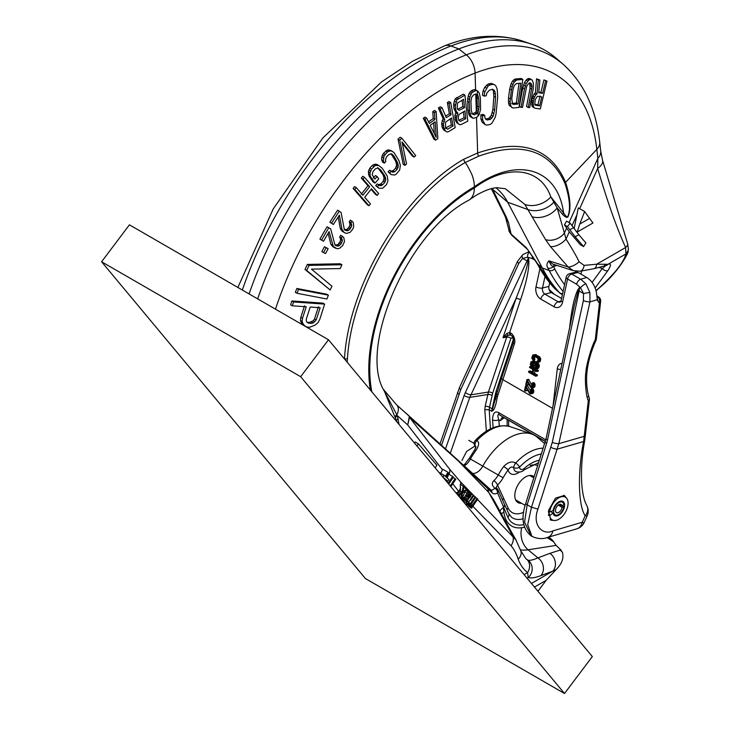 <?xml version="1.0" encoding="UTF-8"?>
<svg xmlns="http://www.w3.org/2000/svg" width="730" height="730" viewBox="0 0 730 730"><rect width="100%" height="100%" fill="white"/><g stroke="black" fill="none" stroke-linecap="round" stroke-linejoin="round"><path stroke-width="1.09" d="M562.611 214.419A8.541 7.692 149.7 0 1 563.596 212.932C566.352 217.193 567.904 217.951 568.25 215.213C568.487 214.538 572.366 205.814 565.02 183.641C550.256 150.134 521.457 140.981 478.643 156.183L465.028 162.617C465.868 162.863 468.131 166.805 471.836 174.424A26.745 15.44 60 0 1 471.899 174.598A26.745 15.44 60 0 1 474.363 186.807L474.363 187.957C506.958 163.584 540.3 167.234 550.858 196.927L557.173 207.895L562.611 214.419C566.088 217.932 568.022 218.252 568.424 215.377C568.852 214.428 572.95 205.221 565.586 182.327C550.794 148.09 521.485 138.308 477.657 152.971L463.587 159.322L465.028 162.617C405.597 196.589 351.595 286.552 347.416 358.923L347.197 362.217M463.587 159.322C403.17 193.988 348.52 285.649 344.451 359.133M583.589 246.594L580.341 244.714L569.29 231.857L564.427 224.867L567.438 226.61L575.194 236.821L578.835 234.713L585.916 242.962L583.589 246.594L575.194 236.821M596.008 290.622L600.051 287.072C615.135 273.166 623.758 262.125 625.92 253.949L625.619 247.506C616.695 227.924 607.378 201.589 597.669 168.484L597.843 158.374L596.839 149.376L565.586 182.327A4.462 3.477 -21.3 0 0 565.02 183.641M567.438 226.61L570.167 223.216L566.562 221.126L564.427 224.867M570.167 223.216L578.835 234.713M574.09 228.773L578.306 207.886L584.62 211.536L592.942 222.997L577.184 232.094L579.757 224.073L589.493 218.452M584.62 211.536L579.757 224.073M566.553 228.244L564.39 233.053L566.042 239.093A12.884 6.716 145.7 0 1 550.411 246.548L568.132 266.979L573.278 270.638L580.213 271.213L593.809 268.731L606.511 265.373A4.654 3.732 74 0 1 606.466 265.391M576.189 231.519L577.184 232.094M569.29 231.857L566.042 239.093C572.211 248.802 576.554 256.358 579.082 261.76L584.128 265.401L596.675 264.214L625.619 247.506A7.419 2.938 -30.6 0 0 627.608 243.656L602.578 160.363L600.699 151.064A17.83 11.452 -6.4 0 0 600.699 151.055L599.695 142.067C596.109 109.089 583.982 83.22 563.323 64.459A221.172 127.695 120 0 0 466.297 54.85A279.115 161.147 120 0 0 257.663 298.871M579.675 208.671L597.669 168.484A17.611 7.966 -17.5 0 0 602.578 160.363M569.081 222.586L597.843 158.374A17.83 11.452 -6.4 0 0 600.699 151.064M534.743 104.372L537.946 104.837L539.643 105.813L541.779 96.917L537.435 96.278L535.199 99.636L534.761 104.49L535.309 105.184L539.643 105.813M540.081 95.931L537.946 104.837M518.993 83.339L516.338 103.03L518.026 104.007L520.846 83.156L516.292 83.594L514.276 85.547L512.944 89.781L511.748 98.723L512.551 103.952L513.491 104.454L518.026 104.007M511.794 103.468L516.338 103.03M543.923 79.917L546.98 81.085L543.923 79.917L540.93 92.372L542.627 93.349L538.74 92.783L539.871 80.044L536.559 78.813L535.382 92.792L537.079 93.769L535.875 94.818L534.178 93.832L535.382 92.792M534.178 93.832L531.695 100.229L532.124 106.443L534.825 108.186L540.291 108.971L546.98 81.085M538.804 92.062L540.93 92.372M521.028 107.383L519.331 106.407L522.799 87.91L524.532 82.563L525.956 80.2L528.483 78.457L532.243 80.081L533.493 83.704L533.201 89.078L529.715 107.566L528.283 107.538L531.969 86.66L531.823 84.862L530.473 83.037L528.42 83.594L526.64 86.541L522.488 107.419L521.028 107.383L524.496 88.887L526.23 83.539L528.848 80.008L531.139 79.46L532.243 80.081M529.633 82.682L530.071 88.075L526.586 106.562L528.283 107.538M522.835 79.433L521.147 78.457L515.079 79.041L512.551 81.039L511.21 83.512L509.723 88.941L508.518 97.884L508.564 103.176L509.266 105.467L513.008 108.022L519.048 107.429L522.835 79.433L516.776 80.017L514.239 82.015L512.898 84.488L511.411 89.918L510.069 101.817L510.964 106.452L511.821 107.547M484.109 96.132L482.42 95.156L483.105 90.812L484.802 87.135L488.206 83.977L491.399 83.366L494.794 84.853L496.071 86.286L497.221 89.425L497.687 96.907L496.026 114.072L495.068 117.621L491.856 123.306L490.022 124.501L486.819 125.104L485.094 124.584L482.621 119.975L482.594 115.769L484.747 115.376L484.912 117.877L485.852 119.391L487.211 119.975L490.414 119.373L493.088 116.335L494.602 110.139L495.579 97.327L494.977 91.551L494.055 90.055L492.704 89.471L489.511 90.082L486.819 93.102L486.262 95.739L484.109 96.132L484.802 91.797L488.06 86.14L489.903 84.954L493.097 84.342L494.794 84.853M484.747 115.376L483.05 114.4L480.897 114.792L480.924 118.999L482.101 122.156L485.094 124.584M485.523 118.999L488.717 118.397L491.39 115.358L492.905 109.162L493.882 96.351L495.579 97.327M492.358 89.069L493.288 90.575L493.882 96.351M471.507 113.798L472.648 113.916L475.951 111.991L477.374 106.178L479.072 107.155L478.688 98.614L477.685 94.964L475.668 94.051L473.451 94.964L471.58 97.455L470.923 101.78L471.297 110.33L472.319 113.971L474.336 114.893L477.639 112.968L479.072 107.155M475.987 93.987L476.991 97.638L477.374 106.178M545.611 80.893L542.627 93.349M532.124 106.443L534.825 108.186M531.632 104.527L533.329 105.503L533.822 107.419M531.504 102.045L533.201 103.021L533.329 105.503M531.695 100.229L533.393 101.205L533.201 103.021M532.261 97.856L533.958 98.833L533.393 101.205M532.918 96.104L534.615 97.081L535.875 94.818M533.958 98.833L534.615 97.081M536.559 78.813L538.256 79.798L537.079 93.769M538.256 79.798L539.871 80.044M473.077 118.306L470.22 116.636L468.998 114.811L467.93 110.02L469.627 110.996L470.695 115.787L473.077 118.306L476.708 117.402L479.126 114.674L480.577 109.436L480.34 97.929L479.291 93.148L478.077 91.323L477.32 90.867L477.438 94.754M522.799 87.91L524.496 88.887M523.602 84.935L525.29 85.912M524.532 82.563L526.23 83.539M525.956 80.2L527.653 81.176M527.151 79.032L528.848 80.008M528.483 78.457L530.172 79.442M529.451 78.484L531.139 79.46M530.071 88.075L531.759 89.051M530.272 85.684L531.969 86.66M530.135 83.886L531.823 84.862M530.245 83.037L531.321 83.658M509.266 105.467L510.964 106.452M508.564 103.176L510.261 104.153M508.381 100.84L510.069 101.817M508.518 97.884L510.215 98.86M509.723 88.941L511.411 89.918M510.38 85.939L512.068 86.916M511.21 83.512L512.898 84.488M512.551 81.039L514.239 82.015M513.728 79.752L515.426 80.729M515.079 79.041L516.776 80.017M512.524 103.888L513.491 104.454M463.413 111.708L464.07 117.712L465.767 118.689L464.91 110.942L458.823 114.61L458.285 117.804L458.869 120.432L460.447 121.381L465.767 118.689M458.759 120.404L464.07 117.712M457.546 109.336L462.856 106.644L464.554 107.62L463.641 99.326L457.546 102.994L457.19 107.839L457.655 109.363L459.234 110.312L464.554 107.62M462.136 100.083L462.856 106.644M445.09 128.17L451.35 124.994L453.047 125.98L451.615 117.959L445.546 122.202L445.464 126.983L446.03 128.416L447.727 129.183L453.047 125.98M450.246 118.789L451.35 124.994M434.332 133.599L433.62 122.877M318.444 306.755L314.521 318.919L313.225 320.789L309.283 322.477L306.992 322.204M467.93 110.02L467.702 98.523L469.171 93.285L471.598 90.566L473.825 89.662L475.23 89.662L477.32 90.867M464.946 95.146L463.249 94.17L455.21 98.833L453.668 103.697L453.868 108.259L455.42 111.571L457.737 112.822L456.533 118.096L457.236 121.828L458.321 123.616L459.635 124.721L461.095 124.565L467.793 121.162L464.946 95.146L456.898 99.809L455.255 106.471L456.022 110.759L457.108 112.548M456.04 111.845L454.936 115.313L455.082 119.328L456.633 122.64L459.635 124.721M450.711 102.519L449.023 101.543L447.344 102.556L449.351 113.78L451.04 114.756L449.041 103.541L450.711 102.519L455.191 127.631L448.485 131.683L446.979 131.984L445.565 131.053L443.776 127.987L443.393 124.082L444.789 119.702L440.062 108.916L442.033 107.748L446.285 117.621L451.04 114.756M442.033 107.748L440.336 106.772L438.365 107.94L443.092 118.725L441.696 123.096L442.079 127.011L443.876 130.077L446.979 131.984M445.601 116.043L449.351 113.78M426.658 118.087L424.97 117.11L423.281 118.269L433.93 139.184L435.618 140.16L437.854 138.6L436.129 111.453L434.469 112.63L434.934 119.547L429.349 123.443L426.658 118.087L424.979 119.246L435.618 140.16M428.546 121.846L433.237 118.561L432.771 111.653L434.441 110.476L436.129 111.453M404.922 165.391L403.234 164.414L398.032 139.193L400.186 137.24L401.883 138.216L415.717 155.618L414.102 157.087L402.02 141.921L406.555 163.931L404.922 165.391L399.721 140.169L401.883 138.216M402.339 143.463L412.413 156.111L414.102 157.087M381.653 159.77L383.341 160.746L384.272 163.109L382.575 162.133L381.653 159.77L381.754 157.023L383.414 153.373L387.32 150.061L390.833 150.444L393.99 152.57L399 160.719L400.35 165.308L399.693 169.962L396.262 174.114L394.702 175.027L391.171 174.625L389.72 172.782L391.307 171.194L392.284 172.189L394.839 171.587L397.193 169.196L398.315 166.066L397.439 162.325L393.881 156.01L391.435 153.866L392.667 154.596M391.307 171.194L389.61 170.218L388.031 171.805L391.171 174.625M390.587 171.212L393.141 170.61L395.505 168.219L396.618 165.089L395.742 161.339L397.439 162.325M390.97 153.619L395.742 161.339M374.974 183.111L373.276 182.135L369.225 176.359L368.34 171.851L369.809 168.128L372.09 165.555L375.165 164.131L377.255 164.524L382.128 168.11L387.283 176.094L387.931 180.903L386.48 184.635L382.666 188.258L379.007 188.221L377.401 186.579L378.934 184.873L379.992 185.739L382.584 184.9L384.856 182.327L385.814 179.16L384.673 175.611L380.622 169.825L377.976 167.991L375.402 168.84L373.121 171.413L372.163 174.57L374.873 179.096L377.164 176.523L378.779 178.832L374.974 183.111L370.922 177.335L370.092 175.51L370.028 172.828L371.506 169.105L375.311 165.482L378.943 165.5M378.934 184.873L377.237 183.896L375.713 185.602L379.007 188.221M378.304 184.763L380.887 183.923L383.159 181.35L384.117 178.184L382.985 174.625L384.673 175.611M377.593 167.599L382.985 174.625M373.185 178.111L375.466 175.547L377.164 176.523M361.213 194.253L367.975 185.739L361.323 178.102L362.764 176.277L364.462 177.253L378.66 193.569L377.218 195.403L371.479 188.805L364.717 197.31L370.457 203.907L368.997 205.723L354.798 189.417L356.258 187.592L362.901 195.229L369.663 186.725L363.02 179.087L364.462 177.253M371.077 189.307L375.521 194.417L377.218 195.403M368.997 205.723L367.299 204.747L353.101 188.431L354.561 186.615L356.258 187.592M344.149 229.749L347.024 229.412L349.314 226.683L350.026 224.758L349.287 221.756L350.354 220.095L353.274 222.468L353.731 226.729L352.599 229.32L350.09 232.386L346.212 233.445L343.83 232.186L341.95 229.329L339.377 215.168L333.373 224.484L331.575 223.152L339.277 211.18L341.083 212.503L344.113 228.463L345.126 230.196L347.352 230.853L350.154 228.992L351.714 225.734L350.984 222.741L352.043 221.071M344.551 232.715L342.133 231.209L340.262 228.353L338.2 217.011M333.373 224.484L329.878 222.175L337.588 210.194L339.277 211.18M334.96 245.189L337.89 244.596L340.07 241.74L340.682 239.796L339.742 236.958L340.727 235.233L343.766 237.46L344.496 241.557L342.689 245.554L339.541 248.309L337.196 248.775L333.345 246.521L329.102 231.638L323.518 241.238L321.592 240.115L328.755 227.769L330.681 228.892L334.751 244.13L335.891 245.718L338.218 246.156L340.965 244.085L342.37 240.772L341.439 237.934L342.425 236.21M335.453 248.218L332.99 246.786L330.9 244.185L328.108 233.363M323.518 241.238L319.895 239.139L327.058 226.784L328.755 227.769M330.161 289.974L304.994 269.47L307.348 264.424L340.235 263.767L341.923 264.744L340.198 268.549L311.473 269.133L331.958 286.215L330.161 289.974L306.682 270.447L309.036 265.401L341.923 264.744M297.046 293.277L295.349 292.301L296.854 288.469L326.712 294.199L328.4 295.185L326.894 299.017L297.046 293.277L298.552 289.445L328.4 295.185M324.658 304.1L322.97 303.123L291.836 300.97L290.622 304.83L292.319 305.806L293.533 301.955L324.658 304.1L319.74 319.484L318.024 322.633L315.187 325.042L309.702 327.268L307.056 327.086L303.589 325.334L301.572 323.244L300.432 320.552L300.815 317.322L304.529 305.788M323.527 252.589L321.839 251.613L324.448 246.722L328.153 248.665L325.543 253.556L323.527 252.589L326.146 247.698L328.153 248.665M474.865 113.013L476.562 113.989M472.648 113.916L474.336 114.893M475.951 111.991L477.639 112.968M476.727 110.504L478.415 111.489M477.201 108.569L478.898 109.546M476.991 97.638L478.688 98.614M476.617 95.475L478.314 96.451M476.188 94.106L477.685 94.964M469.627 110.996L469.244 102.456L469.855 96.999L471.927 92.674L475.513 90.639L476.927 90.639M430.162 125.286L435.18 121.782L436.212 137.34L430.162 125.286M384.272 163.109L385.851 161.522L385.404 159.989L386.535 156.868L388.889 154.477L391.435 153.866M383.341 160.746L384.026 156.101L387.466 151.95L390.532 150.809L392.521 151.429M292.319 305.806L306.226 306.764L302.512 318.298L302.129 321.538L303.269 324.22L305.277 326.319M310.204 307.038L320.132 307.731L316.218 319.895L313.179 322.952L310.98 323.454L307.211 322.541L306.308 321.173L306.281 319.211L310.204 307.038M470.22 116.636L471.908 117.621M468.998 114.811L470.695 115.787M468.341 112.758L470.029 113.734M467.556 101.479L469.244 102.456M467.702 98.523L469.399 99.499M468.158 96.013L469.855 96.999M469.171 93.285L470.868 94.27M470.239 91.697L471.927 92.674M471.598 90.566L473.295 91.542M473.825 89.662L475.513 90.639M455.538 112.675L457.236 113.661M454.334 109.783L456.022 110.759M453.868 108.259L455.566 109.235M453.567 105.494L455.255 106.471M453.668 103.697L455.356 104.673M454.27 101.059L455.958 102.036M455.21 98.833L456.898 99.809M456.551 97.574L458.239 98.55M456.633 122.64L458.321 123.616M455.547 120.852L457.236 121.828M455.082 119.328L456.779 120.304M454.836 117.119L456.533 118.096M454.936 115.313L456.633 116.289M458.933 120.505L460.447 121.381M457.719 109.436L459.234 110.312M447.344 102.556L449.041 103.541M443.876 130.077L445.565 131.053M442.645 128.444L444.342 129.42M442.079 127.011L443.776 127.987M441.696 124.867L443.393 125.852M441.696 123.096L443.393 124.082M442.161 120.459L443.849 121.436M443.092 118.725L444.789 119.702M438.365 107.94L440.062 108.916M446.03 128.197L447.727 129.183M423.281 118.269L424.979 119.246M433.237 118.561L434.934 119.547M432.771 111.653L434.469 112.63M398.032 139.193L399.721 140.169M381.754 157.023L383.451 157.999M382.337 155.116L384.026 156.101M383.414 153.373L385.112 154.349M385.778 150.973L387.466 151.95M387.32 150.061L389.008 151.037M388.834 149.832L390.532 150.809M388.031 171.805L389.72 172.782M391.855 171.258L393.543 172.234M393.141 170.61L394.839 171.587M395.505 168.219L397.193 169.196M396.308 166.732L398.005 167.708M396.618 165.089L398.315 166.066M396.426 163.292L398.124 164.268M392.183 155.034L393.881 156.01M369.225 176.359L370.922 177.335M368.404 174.534L370.092 175.51M368.34 171.851L370.028 172.828M368.814 169.935L370.502 170.92M369.809 168.128L371.506 169.105M372.09 165.555L373.778 166.531M373.614 164.505L375.311 165.482M375.165 164.131L376.863 165.108M375.713 185.602L377.401 186.579M379.6 184.681L381.297 185.657M380.887 183.923L382.584 184.9M383.159 181.35L384.856 182.327M383.898 179.817L385.595 180.794M384.117 178.184L385.814 179.16M383.807 176.459L385.504 177.436M378.925 168.849L380.622 169.825M361.323 178.102L363.02 179.087M367.975 185.739L369.663 186.725M353.101 188.431L354.798 189.417M345.664 229.877L347.352 230.853M347.024 229.412L348.721 230.388M348.456 228.016L350.154 228.992M349.314 226.683L351.011 227.66M350.026 224.758L351.714 225.734M349.944 223.225L351.641 224.201M349.287 221.756L350.984 222.741M342.133 231.209L343.83 232.186M340.91 229.813L342.607 230.789M340.262 228.353L341.95 229.329M329.878 222.175L331.575 223.152M336.521 245.18L338.218 246.156M337.89 244.596L339.587 245.581M339.277 243.108L340.965 244.085M340.07 241.74L341.768 242.716M340.682 239.796L342.37 240.772M340.499 238.318L342.197 239.294M339.742 236.958L341.439 237.934M332.99 246.786L334.687 247.762M331.648 245.545L333.345 246.521M330.9 244.185L332.588 245.161M319.895 239.139L321.592 240.115M304.994 269.47L306.682 270.447M307.348 264.424L309.036 265.401M296.854 288.469L298.552 289.445M301.572 323.244L303.269 324.22M300.432 320.552L302.129 321.538M300.815 317.322L302.512 318.298M291.836 300.97L293.533 301.955M307.293 322.332L308.991 323.317M309.283 322.477L310.98 323.454M311.482 321.976L313.179 322.952M313.225 320.789L314.922 321.766M314.521 318.919L316.218 319.895M324.448 246.722L326.146 247.698M249.094 293.925A280.831 162.142 -60 0 1 458.832 48.928A222.887 128.681 -60 0 1 531.65 44.201A222.887 128.681 -60 0 1 556.607 58.619L563.323 64.459M472.858 506.246L511.009 545.739C513.92 549.033 516.32 553.513 518.19 559.18A11.142 8.194 159.9 0 0 520.782 550.803L525.819 558.623A60.252 34.784 120 0 0 526.841 559.463L528.164 560.257C530.19 560.622 533.438 559.828 537.91 557.884L549.9 553.358A11.142 9.152 69.3 0 1 552.838 571.115L556.059 569.655L546.213 580.268L537.937 591.254M556.059 569.655C561.845 563.907 563.971 558.176 562.438 552.464L560.804 549.909L556.087 545.392L552.656 540.383L548.431 537.17M548.887 537.043L552.656 540.383M518.19 559.18A71.257 41.145 120 0 0 527.589 572.566L528.21 577.539C531.084 578.397 535.291 577.758 540.839 575.642L552.838 571.115L531.449 583.462M472.429 502.267L470.841 504.977M470.595 500.378L473.861 495.542L473.25 494.995L467.848 503.572L468.35 505.416L469.855 504.914L469.81 506.72L471.48 506.839L470.896 507.706L471.498 508.253L477.73 499.028L477.128 498.49L471.626 506.045L470.832 505.79L471.124 504.202L475.796 497.285L475.193 496.738L470.011 504.12L469.253 504.375L468.916 503.143M460.74 498.553L461.214 498.982L462.628 492.841L467.437 489.766L466.716 489.109L462.847 491.655L464.052 486.709L460.283 484.3L460.502 491.381L456.807 493.836M459.882 494.566L459.325 496.856M465.138 491.235L462.044 498.773L462.546 500.616L464.599 502.03L466.078 502.441L467.611 501.036L464.654 500.223L464.316 499.001L465.165 497.449L466.497 498.645L468.295 498.873L470.531 496.719L471.407 494.265L470.348 492.376L468.286 492.841L469.016 491.18L468.414 490.633L463.513 498.736L463.34 500.433L464.599 502.03M467.008 500.497L465.676 499.731L464.681 500.251M468.678 498.654L467.437 500.88M466.926 501.884L466.543 504.211L468.35 505.416M468.322 505.397L470.293 507.158M469.664 506.793L471.498 508.253M470.804 505.571L471.626 506.045M470.932 504.923L472.255 505.689M475.586 497.595L477.128 498.49M466.497 498.645L464.992 497.714M467.985 493.808L467.373 496.263L466.488 496.792M465.95 496.3L468.569 493.562L470.293 494.183L470.12 495.88L468.395 497.577L465.95 496.3M458.294 495.615L461.679 493.38L460.502 498.271M463.322 486.052L461.907 492.193L457.692 494.894M450.839 486.664L455.821 479.3L455.091 478.643L450.191 485.888M448.685 484.081L453.394 477.119L452.673 476.462L448.037 483.306M446.888 481.928L448.977 479.619L446.066 477L448.795 472.967L448.074 472.319L445.346 476.352L444.132 475.257L442.964 476.991L443.959 478.405M444.597 479.181L444.899 478.734L446.961 480.586L446.185 481.079M469.572 506.939L470.896 507.706M468.477 505.954L469.81 506.72M468.45 505.425L469.636 506.109M466.543 504.211L467.866 504.977M466.37 503.6L467.702 504.366M466.525 502.806L467.848 503.572M467.455 501.264L468.578 501.911M471.379 493.918L473.25 494.995M468.87 503.828L469.691 504.302M468.861 503.463L470.011 504.12M469.189 502.888L470.512 503.654M473.651 495.852L475.193 496.738M467.182 489.93L468.414 490.633M466.169 490.578L467.948 491.609M468.815 491.701L469.545 492.12M468.879 491.527L470.348 492.376M464.727 500.26L466.059 501.026M465.165 500.196L466.497 500.962M462.546 500.616L463.878 501.382M462.017 499.667L463.34 500.433M462.044 498.773L463.368 499.53M462.19 497.97L463.513 498.736M462.656 497.002L463.979 497.769M465.046 491.974L467.09 493.161M466.525 496.82L467.957 497.641M466.871 496.692L468.395 497.577M467.373 496.263L469.025 497.212M467.811 495.351L469.728 496.464M467.976 494.648L470.12 495.88M468.058 493.854L470.394 495.195M469.18 493.544L470.293 494.183M460.502 491.381L461.907 492.193M452.782 483.789L459.316 492.239M452.673 476.462L448.676 474.153L448.019 476.06A11.142 6.944 142.3 0 1 447.682 476.553L447.107 477.931M448.019 476.06L447.745 476.654M453.129 477.511L455.091 478.643M523.802 524.624A35.66 20.586 -60 0 1 507.879 517.296L497.595 492.987C495.059 494.31 493.17 494.164 491.938 492.558L458.34 460.968L409.503 417.35L407.723 424.951L442.453 469.801L440.728 473.295M448.074 472.319L442.718 469.226L442.453 469.801M444.67 479.263L446.961 480.586M399.045 424.486L397.302 415.635L383.788 390.076M444.132 475.257L438.912 472.346M435.19 467.875L436.896 465.183L418.436 443.867L415.178 441.988L414.503 443.037M418.436 443.867L417.04 446.085M443.229 477.53L444.178 478.077M397.056 422.095L384.391 391.253M398.215 418.774A8.915 3.924 -14.4 0 0 396.49 420.243A26.745 21.672 -48 0 1 396.271 421.146M384.409 391.298C357.472 348.338 408.216 231.008 468.824 200.202A26.745 15.44 -120 0 0 469.645 199.664A26.745 15.44 -120 0 0 474.363 188.304A26.745 15.44 -120 0 0 474.363 187.957A147.925 85.401 -60 0 0 371.835 391.8M395.049 416.629A8.915 4.097 -17.7 0 1 396.837 414.804A11.142 7.419 -48.2 0 0 396.499 404.73L396.499 404.73A11.142 7.419 -48.2 0 0 396.436 404.685M495.989 187.865A115.897 66.914 -60 0 1 497.458 189.079A115.897 66.914 -60 0 1 507.66 202.201L542.308 267.992A289.746 167.289 120 0 0 559.764 292.967A13.377 7.72 120 0 0 560.138 293.332A13.377 7.72 120 0 0 561.635 294.19L562.438 294.473M469.627 199.646L475.312 195.822C484.474 190.484 491.837 187.793 497.386 187.747L505.352 188.751L524.824 204.4L545.547 239.604L550.411 246.548M492.184 188.504L506.164 216.865L508.427 222.312L511.082 234.047L511.94 235.416C509.631 232.56 508.618 230.726 508.91 229.904L508.91 229.904A8.879 7.948 16.2 0 0 511.082 234.047L526.348 247.744L537.161 263.566A288.405 166.513 120 0 0 553.942 287.766L560.138 293.332M573.287 270.648L552.583 263.977L548.996 260.829C546.688 263.247 546.323 265.656 547.892 268.056L549.179 270.501A288.405 166.513 120 0 0 563.104 291.425M553.897 202.119A19.929 14.427 158.7 0 1 527.845 209.565L507.66 202.201L492.54 189.179A19.929 14.928 -19.4 0 1 491.883 188.568M545.547 239.604A13.824 9.7 157 0 0 564.39 233.053L557.173 207.895A18.533 12.784 157.1 0 1 531.878 216.691M524.824 204.4A21.006 16.133 153.7 0 0 550.858 196.927L563.596 212.932C557.629 168.128 517.305 155.928 474.363 186.807A149.331 86.213 -60 0 0 370.393 390.076M579.082 261.76A8.879 3.54 148.2 0 1 568.132 266.979L548.996 260.829C550.201 264.278 551.661 266.149 553.377 266.441A4.462 3.422 152.2 0 1 547.892 268.056M584.128 265.401A7.227 4.179 92.7 0 1 580.213 271.213M593.809 268.731A5.712 3.577 85.3 0 0 596.675 264.214L608.017 264.287C611.311 263.247 611.256 265.373 607.844 270.675A4.462 2.573 -143.7 0 1 602.286 268.485L592.094 282.373M626.167 253.027A6.807 5.402 -12.3 0 0 628.402 249.094L627.608 243.656M508.91 229.904L505.598 217.504A12.884 11.58 -2.5 0 0 508.427 222.312M505.598 217.504L504.12 214.246A13.824 10.649 -17.7 0 0 506.164 216.865M504.12 214.246L493.188 192.364A18.533 14.354 -16.4 0 0 495.98 195.959M469.28 458.312L474.564 450.054A4.462 0.666 36.2 0 1 475.905 450.456A48.153 27.804 120 0 0 470.421 459.033L469.28 458.312L464.517 464.526A4.462 1.679 46.7 0 1 466.141 464.599L464.143 465.804M475.339 440.436C487.001 428.282 498.663 423.701 510.316 426.703A46.921 27.083 120 0 0 476.891 440.591A4.462 1.387 43.4 0 0 475.339 440.436A4.462 4.462 0 0 0 474.135 443.895A4.462 2.81 -5.1 0 0 475.066 445.428A4.462 3.175 -58.7 0 1 476.891 440.591C479.482 442.134 479.154 445.419 475.905 450.456M475.787 447.864A9.992 5.767 120 0 1 475.066 445.428L475.996 446.888L474.564 450.054M553.76 541.897L547.062 537.572M549.9 553.358L560.065 550.101A11.142 8.806 74.8 0 1 562.438 552.464M520.435 549.873A56.356 32.54 120 0 0 528.109 549.79L537.91 557.884A11.142 9.152 69.3 0 1 540.839 575.642M528.164 560.257A11.142 10.795 108.7 0 1 528.21 577.539L527.06 578.197M477.475 499.411L515.982 539.981M511.009 545.739A11.142 8.979 136 0 0 512.697 535.875L508.135 527.708A44.576 1.095 -28.8 0 1 508.92 527.507L515.845 539.744L520.782 550.803M410.789 417.934A4.462 3.842 -47.9 0 0 409.95 416.757A4.462 3.842 -47.9 0 0 409.904 416.711L409.229 417.058L407.723 424.951L397.302 415.635A8.915 4.261 -18 0 0 395.432 417.542M409.904 416.711L409.229 417.058L409.904 416.711M473.14 494.931L460.338 481.681L449.634 469.198L409.503 417.35A4.462 3.248 162.6 0 0 409.229 417.058M541.404 453.978A42.513 24.546 120 0 0 519.55 467.154A4.462 2.81 174.9 0 1 513.683 467.72C511.812 466.397 509.96 467.145 508.107 469.974A43.745 25.258 120 0 0 503.116 477.767A18.661 10.777 -60 0 1 497.513 485.058A4.462 1.679 -133.3 0 0 493.918 480.632C491.509 483.068 491.837 485.587 494.922 488.215C492.814 490.095 491.399 490.615 490.66 489.775A4.462 4.006 -47.7 0 1 490.715 489.821L457.5 459.791A4.462 3.842 -47.9 0 1 458.34 460.968L488.772 492.467A17.83 14.363 136 0 1 487.868 488.452A4.462 3.732 -47.9 0 0 486.8 486.271A4.462 3.732 -47.9 0 0 486.764 486.235L409.995 416.793M544.662 443.685L537.38 437.343A51.264 29.601 120 0 0 531.641 434.031A51.264 29.601 120 0 0 482.712 466.224A11.142 6.433 -60 0 1 472.483 473.341M539.415 460.247A35.66 20.586 -60 0 0 524.505 468.249A5.575 3.221 120 0 1 519.55 467.154A4.462 1.387 -136.6 0 0 515.699 462.993C512.031 460.931 508.025 462.09 503.682 466.488A48.153 27.804 120 0 0 498.198 475.066A14.253 8.231 -60 0 1 493.918 480.632M499.867 511.036A17.83 11.425 173.8 0 1 503.362 507.551A4.462 3.376 -24.9 0 0 504.248 503.864L504.33 504.038A4.462 3.376 -24.9 0 0 504.284 503.946M501.501 514.011A17.83 11.425 173.8 0 1 503.892 511.931L503.435 507.733A4.462 3.376 -24.9 0 0 504.33 504.038L508.764 513.591L511.392 517.086A31.235 18.04 -60 0 0 523.209 518.72M534.15 476.845A15.248 8.806 120 0 0 533.21 476.152A15.248 8.806 120 0 0 521.457 480.23A15.248 8.806 120 0 0 514.805 495.579A15.248 8.806 120 0 0 517.962 502.559A15.248 8.806 120 0 0 521.476 503.235M496.674 488.251A4.462 2.19 128.1 0 0 494.922 488.215A4.462 3.294 -122.6 0 1 497.605 492.987A4.462 3.404 155.6 0 0 497.988 489.921A4.462 4.462 0 0 0 496.674 488.251L496.144 487.722L497.513 485.058L503.6 498.234A4.462 3.376 -24.9 0 0 502.541 500.132M491.938 492.558A4.462 4.006 -47.7 0 0 490.724 489.821M508.135 527.708L488.772 492.467L493.672 499.767M396.509 404.739L457.5 459.791A4.462 3.842 -47.9 0 0 457.454 459.754M519.34 472.127A14.418 8.322 120 0 1 508.107 469.974A4.462 0.666 -143.8 0 0 503.682 466.488M524.505 468.249A4.462 1.807 48.3 0 1 524.313 469.755C522.47 471.826 519.76 472.492 516.183 471.735A9.992 5.767 120 0 1 513.683 467.72A4.462 1.898 -61 0 1 515.699 462.993A46.921 27.083 120 0 1 543.239 448.174M562.556 293.953L559.764 292.967L554.508 288.387A4.462 3.76 -42 0 1 554.243 288.131L535.245 260.336A4.462 3.422 -27.8 0 0 535.875 261.121M554.471 264.588A4.462 3.148 -105 0 0 553.595 266.386L554.663 268.886A4.462 3.422 152.2 0 1 549.179 270.501L542.308 267.992L537.161 263.566A4.462 3.422 -27.8 0 1 536.532 262.773M604.632 265.391C606.575 264.725 605.79 265.757 602.286 268.485L599.23 267.554M606.593 265.346L606.511 265.373A4.654 3.732 74 0 0 608.017 264.287L625.92 253.949A6.67 5.657 -3.1 0 0 628.138 250.81L628.402 249.094M463.869 487.467L466.716 489.109M483.105 90.812L484.802 91.797M484.802 87.135L486.499 88.111M486.363 85.164L488.06 86.14M488.206 83.977L489.903 84.954M491.399 83.366L493.097 84.342M482.101 122.156L483.798 123.133M480.924 118.999L482.621 119.975M480.897 114.792L482.594 115.769M485.66 119.081L487.211 119.975M488.717 118.397L490.414 119.373M490.204 117.265L491.892 118.251M491.39 115.358L493.088 116.335M492.294 112.648L493.982 113.634M492.905 109.162L494.602 110.139M493.79 93.002L495.488 93.978M493.288 90.575L494.977 91.551M484.811 409.676L489.209 409.785L489.492 407.23A3.285 1.296 12.3 0 0 485.176 406.391L484.811 409.676L486.372 431.229M461.926 460.484L466.671 451.368L474.683 446.212M445.501 448.932L464.116 395.56A4.462 1.259 19.2 0 0 469.773 397.366L516.01 298.588C522.498 282.227 526.494 269.899 528 261.623L528.447 257.699L527.06 260.957A4.462 1.56 25.1 0 0 528 261.623A3.522 0.484 -5.6 0 1 528.894 261.623L528.447 257.699L527.617 257.225L531.978 258.475L535.273 260.373M464.116 395.56L465.338 392.539A4.462 1.56 25.1 0 0 470.877 394.82L488.434 392.056L506.702 337.105L508.253 335.125L510.918 335.17M510.918 338.291L512.506 337.954A1.405 1.004 76.2 0 1 513.181 339.943L496.227 390.942A26.745 19.099 -103.8 0 0 495.451 393.789L492.193 408.791L489.492 407.23L492.65 393.242L510.918 338.291A3.285 1.524 18.4 0 0 506.702 337.105L503.007 337.707L506.958 333.4L509.686 332.46L520.527 299.857C526.074 283.514 528.867 270.766 528.894 261.623M520.527 299.857A3.522 1.633 18.4 0 0 516.01 298.588L503.007 337.707L508.253 335.125A3.522 0.885 71.4 0 1 506.958 333.4M569.555 328.171C571.553 309.766 574.309 297 577.822 289.865A3.522 2.08 -145.6 0 1 578.324 290.668A4.462 0.858 -168 0 0 579.136 291.024L579.675 287.282L578.315 290.668L574.373 305.322M537.745 361.195L536.796 361.423L536.623 362.244L537.408 362.536L540.145 361.587L540.702 358.996L540.036 357.39L535.711 354.588L532.736 355.099L531.75 358.047L533.146 360.237L534.743 359.844L534.597 356.048M533.876 367.847L535.464 367.455L535.911 365.411L535.008 364.89L533.411 365.283L533.146 366.506L531.933 365.812L531.267 364.197L532.188 362.281L536.568 364.817L536.55 367.254L535.236 368.632L537.161 368.367L537.718 365.785L536.504 363.549L532.727 361.368L530.92 361.861L530.363 364.443L531.029 366.059L533.876 367.847L534.314 365.812L533.411 365.283M533.402 365.301L533.21 362.445M536.021 368.933L538.339 368.349L539.324 366.159L538.649 363.777L537.079 362.418M536.641 362.162L534.323 360.976L532.07 361.295M532.279 372.045L530.299 370.895L528.702 371.296L528.529 372.108L535.628 376.205L535.802 375.393L532.936 373.733L533.758 369.927L536.632 371.579L536.805 370.767L529.706 366.67L529.533 367.482L532.854 369.398L532.024 373.212L528.702 371.296M535.628 376.205L537.225 375.813L537.399 375.001L534.533 373.34L535.099 370.703M536.632 371.579L538.229 371.187L538.402 370.375L535.692 368.805M535.254 368.55L533.986 367.82M532.572 386.216L528.465 379.335L526.877 379.728L525.81 384.619L526.567 385.057L527.389 381.252L530.372 387.101L531.887 387.977L533.356 386.681L532.854 383.487L532.279 383.004L532.133 383.679L532.745 384.792L532.325 386.699L531.121 386.772L526.877 379.728M526.567 385.057L528.164 384.664L528.438 383.396M531.887 387.977L534.196 387.384L535.063 385.741L534.451 383.095L533.876 382.611L532.279 383.004M531.276 392.192L527.169 385.312L525.573 385.705L524.514 390.605L525.262 391.043L526.093 387.228L529.642 393.57L531.303 393.762L532.17 392.12L532.042 390.358L530.984 388.98L531.33 392.092L530.637 392.913L529.825 392.749L525.573 385.705M525.262 391.043L526.859 390.65L527.133 389.382M530.582 393.954L532.9 393.37L533.767 391.727L533.155 389.072L532.581 388.588L530.984 388.98M539.926 268.822L536.002 286.863A9.38 6.698 -103.8 0 0 540.811 299.118A4.69 2.71 -60 0 1 544.918 294.117A4.69 3.349 76.2 0 1 542.509 287.994L548.896 286.416L549.672 282.829M529.624 252.069A4.69 3.23 90.2 0 0 527.617 257.225L522.653 258.42L527.06 260.957L465.338 392.539M529.405 251.777L528.383 251.987L529.442 251.832M439.998 443.95L459.498 387.539L517.552 261.322L522.799 254.606A4.69 2.619 52.6 0 0 522.653 258.42L518.82 263.366L460.767 389.592L441.513 445.318M510.562 335.043L510.653 335.088A3.522 2.153 114 0 1 509.686 332.46L510.571 332.935A7.875 5.621 76.2 0 1 514.376 344.058L497.258 397.138C496.19 403.936 494.84 408.326 493.215 410.296L491.874 411.318L489.209 409.785L490.46 428.939M545.392 441.376L499.603 414.941A4.69 2.71 -60 0 1 498.681 412.632C494.904 410.707 492.85 413.107 492.513 419.832L493.17 427.743M574.373 305.35L546.004 438.986L525.755 503.353C520.809 517.935 522.598 528.785 531.13 535.902L524.569 522.196L527.16 504.777L531.467 507.268L552.272 442.416L583.38 300.641L583.544 293.57L580.505 287.757L579.675 287.282L577.822 289.865M540.811 299.118L554.088 306.773A9.38 6.698 76.2 0 0 562.547 302.184L567.575 279.024A4.69 2.71 -60 0 1 571.681 274.033L578.06 272.454L586.774 277.482C592.87 281.488 596.237 287.784 596.885 296.38L597.359 299.72L589.94 301.901L589.895 292.548L585.971 283.906A4.69 1.706 142.8 0 0 580.505 287.757L576.636 284.253L567.575 279.024A4.69 1.861 -167.7 0 1 566.179 277.245L561.151 300.404L560.22 302.129A4.69 3.349 -103.8 0 1 558.185 301.782L560.95 301.098M589.895 292.548A4.69 0.538 170.4 0 0 583.544 293.57L579.136 291.024L547.518 439.989A4.462 0.858 -168 0 1 546.004 438.986M585.971 283.906L580.742 279.262L571.681 274.033A4.69 3.349 -103.8 0 0 569.646 273.686A4.69 4.69 0 0 0 566.179 277.245M596.967 297.621L598.545 302.329L597.405 299.884M589.393 400.013A4.69 1.515 6.5 0 1 588.298 400.825L583.608 441.522C578.041 469.226 577.612 504.384 585.168 515.772L582.248 522.251A11.735 0.621 26.3 0 0 584.064 522.771L587.331 515.517A11.735 11.735 0 0 0 587.057 506.036L587.057 506.036C579.812 493.69 580.268 463.76 584.748 440.445L589.393 400.013A4.69 4.69 0 0 0 589.183 397.969L589.183 397.969A4.69 3.112 161.3 0 1 588.298 400.825C585.679 395.587 584.693 377.036 585.953 372.108C585.761 367.738 590.871 347.781 595.269 339.76L599.549 302.193A4.69 1.515 -173.5 0 0 600.644 301.38L596.364 338.948A4.69 1.515 -173.5 0 1 595.269 339.76A4.69 0.52 -154.7 0 1 595.945 340.417A4.69 4.69 0 0 0 596.364 338.948M588.079 396.7A4.69 3.112 161.3 0 1 589.183 397.969C584.155 381.233 586.409 362.053 595.945 340.417M600.644 301.38A4.69 4.69 0 0 0 598.335 296.781A4.69 2.71 120 0 0 597.231 296.572A4.69 3.632 81.9 0 1 599.549 302.193L598.545 302.329M578.06 272.454A4.69 3.349 -103.8 0 0 576.025 272.117L569.646 273.686M548.896 286.416A4.69 3.349 -103.8 0 0 551.296 292.548L561.571 298.479M549.964 291.316L551.515 292.675M545.346 441.522L504.111 417.706L501.82 417.852L500.242 420.672L498.8 419.786A4.69 2.701 176.9 0 1 492.513 419.832M507.158 425.909L507.095 419.431M554.544 520.527L550.776 520.152L548.513 510.471L555.503 498.125L564.345 495.478L566.38 497.951M552.929 530.856A11.735 8.723 73.7 0 1 547.527 537.435L576.855 528.821A11.735 8.723 73.6 0 0 582.248 522.251L552.929 530.856C542.91 535.82 531.769 525.39 537.946 509.056L558.833 443.676L589.94 301.901A4.69 0.922 -167.6 0 1 583.38 300.641M587.331 515.517A11.735 1.916 22.2 0 1 585.168 515.772A11.735 9.198 -25.3 0 0 587.057 506.036M531.148 535.911L531.951 536.377L527.69 524.733L531.467 507.268L537.946 509.056M525.755 503.353A4.462 1.177 -162.4 0 0 527.16 504.777L546.67 443.22A4.462 1.177 -162.4 0 1 545.264 441.796M546.67 443.22L547.518 439.989M504.111 417.706L499.603 414.941C497.595 413.901 497.331 415.516 498.8 419.786L499.283 425.991M496.245 395.751L491.874 411.318A11.735 6.771 120 0 1 492.193 408.791A3.285 1.296 -167.7 0 1 492.732 409.174A3.522 2.792 -128 0 0 493.215 410.296M497.258 397.138A3.522 1.861 -169.2 0 1 496.254 395.496L495.36 399.949M497.769 395.012A3.522 2.008 -162.9 0 1 496.856 393.05A3.522 2.008 -162.9 0 1 497.002 392.731M533.146 360.237L532.918 356.587L534.095 355.884L537.964 358.421L537.937 360.857L536.796 361.423M534.917 359.023L533.32 359.416M535.711 354.588L533.457 354.899M536.495 354.889L534.114 354.981M538.767 356.194L537.17 356.587L534.898 355.282M539.488 356.769L537.891 357.162L537.17 356.587M540.036 357.39L538.439 357.782L537.891 357.162M540.519 358.284L538.923 358.676L538.439 357.782M540.702 358.996L539.114 359.388L538.923 358.676M540.711 359.762L539.114 360.155L539.114 359.388M540.446 360.994L538.849 361.387L539.114 360.155M540.145 361.587L538.548 361.98L538.849 361.387M539.726 361.952L538.548 361.98M537.408 362.536L538.129 362.345M534.132 355.893L533.192 356.13M534.515 356.194L532.918 356.587M534.25 357.417L532.654 357.81M534.278 358.047L532.69 358.439M534.497 358.631L532.9 359.023M534.323 360.976L532.727 361.368M535.108 361.277L533.511 361.669M537.371 362.591L535.784 362.983M538.101 363.157L536.504 363.549M538.649 363.777L537.052 364.17M539.132 364.671L537.536 365.064M539.315 365.392L537.718 365.785M539.324 366.159L537.727 366.551M539.05 367.382L537.462 367.774M538.758 367.975L537.161 368.367M538.339 368.349L536.742 368.741M536.358 367.582L535.409 367.82M532.745 362.29L531.805 362.518M533.128 362.582L531.531 362.974M532.864 363.805L531.267 364.197M532.891 364.434L531.294 364.827M533.11 365.018L531.513 365.411M533.375 365.456L531.933 365.812M535.911 365.411L534.314 365.812M531.294 366.277L529.706 366.67M538.402 370.375L536.805 370.767M534.533 373.34L532.936 373.733M537.399 375.001L535.802 375.393M529.223 379.764L527.626 380.157M532.17 385.759L530.582 386.152M532.462 386.444L531.121 386.772M532.27 386.736L531.422 386.946M534.451 383.095L532.854 383.487M534.935 383.989L533.347 384.382M535.127 384.701L533.53 385.093M535.063 385.741L533.475 386.134M534.944 386.289L533.356 386.681M534.615 387.019L533.028 387.411M534.196 387.384L532.608 387.776M527.927 385.75L526.33 386.143M530.874 391.736L529.277 392.129M531.157 392.421L529.825 392.749M530.966 392.722L530.126 392.932M533.155 389.072L531.559 389.473M533.639 389.966L532.042 390.358M533.822 390.687L532.225 391.079M533.767 391.727L532.17 392.12M533.648 392.275L532.051 392.667M533.32 392.995L531.723 393.388M532.9 393.37L531.303 393.762M553.084 512.998L549.663 515.681L548.403 515.307L548.942 513.701L548.403 511.474L549.663 511.949L553.084 510.671A8.213 4.745 -60 0 1 557.063 503.152A8.213 4.745 -60 0 1 562.912 501.428A8.213 4.745 -60 0 1 562.912 510.909A8.213 4.745 -60 0 1 554.7 515.645A8.213 4.745 -60 0 1 553.084 512.998L550.639 511.584M549.663 511.949A13.131 7.583 -60 0 1 556.871 499.165A13.131 7.583 -60 0 1 566.498 498.088A13.131 7.583 -60 0 1 568.095 503.171A13.131 7.583 120 0 1 563.159 515.489A13.131 7.583 120 0 1 553.605 520.417L550.739 519.842A14.08 8.13 120 0 1 550.101 519.66M549.663 515.681A13.131 7.583 120 0 0 553.605 520.417M563.852 495.241A14.08 8.13 -60 0 1 564.564 495.898L566.498 498.088M558.231 505.096L562.073 507.314A4.69 2.71 -60 0 1 559.801 511.611A4.69 2.71 -60 0 1 556.461 512.597A4.69 2.71 -60 0 1 556.461 507.177A4.69 2.71 -60 0 1 561.151 504.476A4.69 2.71 -60 0 1 562.073 505.981L559.381 504.43M562.657 505.525L563.87 506.647A7.273 4.197 120 0 1 555.922 515.115A7.273 4.197 120 0 1 555.174 506.438A7.273 4.197 120 0 1 563.067 502.751A7.273 4.197 120 0 1 563.87 504.585L562.073 505.981M563.87 506.647L562.073 507.314M564.509 693.5L592.331 656.571L328.5 339.769L129.42 224.831L101.598 261.769L365.429 578.561L564.509 693.5L300.669 376.698L101.598 261.769M328.5 339.769L300.669 376.698M344.596 359.096A4.462 2.281 -175.8 0 1 347.416 358.923M569.729 229.868L573.36 227.76M576.782 215.131L571.991 225.816M237.87 287.447L273.257 208.88L322.724 138.079L381.544 81.924L412.824 61.101L444.479 45.871A17.83 11.826 68.8 0 1 450.967 45.999L458.832 48.928L466.297 54.85A17.83 11.826 -111.2 0 1 475.075 73.073A207.137 119.592 120 0 1 596.839 149.376A17.83 11.452 -6.4 0 0 599.695 142.067M476.517 117.484L477.657 152.971A4.462 2.966 -110.6 0 0 478.643 156.183M275.465 309.146A265.09 153.054 120 0 1 475.075 73.073L475.622 89.89M475.759 94.06L476.316 111.288M478.004 112.265L478.132 116.17M444.479 45.871C472.483 34.903 498.727 33.379 523.227 41.309A221.172 127.695 120 0 0 450.967 45.999A279.115 161.147 120 0 0 242.333 290.02M546.213 580.268L534.451 587.066M526.841 559.463A11.142 9.07 127.4 0 1 527.589 572.566L524.067 574.601M456.113 493.005L458.641 491.545A11.142 8.979 136 0 0 460.657 487.111M462.099 495.123L463.176 496.227M464.827 497.951L467.529 500.734M473.806 495.615L474.509 496.345M460.338 481.681A11.142 8.979 136 0 1 460.922 484.665M449.634 469.198A11.142 6.944 142.3 0 1 448.987 474.336M446.395 477.292L447.682 476.553L446.979 475.65M607.853 264.315A4.663 3.641 72.8 0 1 606.42 265.41M503.116 477.767L470.421 459.033A14.253 8.231 -60 0 1 466.141 464.599M503.892 511.931A38.745 22.374 120 0 0 521.731 527.68A17.83 13.195 81.1 0 0 528.109 549.79L556.087 545.392M521.731 527.68L524.505 527.242M560.065 550.101L560.804 549.909M409.785 416.602L396.554 404.785M490.66 489.775L486.764 486.235M523.675 512.241A26.818 15.485 -60 0 1 508.126 507.97L503.6 498.234M503.682 498.408A4.462 3.376 -24.9 0 0 502.623 500.305M530.19 465.457A26.818 15.485 -60 0 1 537.745 465.53M507.879 517.296A4.462 3.376 -24.9 0 0 508.764 513.591M508.126 507.97A4.462 3.376 -24.9 0 0 507.058 509.914M554.663 268.886A283.997 163.967 120 0 0 564.573 284.673M557.127 265.446L553.595 266.386M575.349 272.281L575.568 271.195M607.844 270.675L595.142 287.967M600.051 287.072L600.133 287.228C618.41 272.062 629.379 251.868 628.138 250.81M580.98 274.142L581.627 270.994M485.176 406.391L488.434 392.056A3.285 1.524 18.4 0 1 492.65 393.242M450.282 453.266L469.773 397.366L487.759 394.538A3.285 1.296 12.3 0 1 492.066 395.377M514.376 344.058A3.522 1.633 -161.6 0 1 513.436 342.361L501.647 377.812A3.522 1.633 -161.6 0 0 502.596 379.509L552.51 408.335M562.054 363.394A7.875 5.621 -103.8 0 0 557.282 368.823L553.075 405.67M554.088 306.773A4.69 2.71 -60 0 1 558.185 301.782L544.918 294.117L551.296 292.548M536.002 286.863A4.69 1.861 12.3 0 0 542.509 287.994L544.981 276.624M532.781 256.394A4.69 2.71 120 0 0 531.978 258.475M457.482 392.594A4.69 1.305 18.8 0 0 458.933 394.191M459.498 387.539A4.69 1.624 24.7 0 0 460.767 389.592M517.552 261.322A4.69 1.624 24.7 0 0 518.82 263.366M498.681 412.632L545.812 439.843M557.282 368.823A3.522 1.131 6.5 0 0 560.768 369.435M586.774 277.482L580.742 279.262A4.69 2.71 120 0 0 576.636 284.253M552.272 442.416A4.69 0.922 -167.6 0 0 558.833 443.676L584.301 436.303A4.69 1.624 5.3 0 0 585.414 435.39M549.042 289.436L554.389 294.318A4.69 2.582 128.4 0 0 553.942 294.071M504.184 417.752L500.242 420.672M550.94 447.317A4.69 1.259 -162 0 0 557.419 449.105L583.608 441.522A4.69 2.09 9.8 0 0 584.748 440.445M584.776 431.749A4.69 1.515 6.5 0 0 585.871 430.928M550.055 290.494A4.69 0.912 134.4 0 0 549.48 290.531M562.547 302.184A4.69 1.861 -167.7 0 1 561.151 300.404M495.451 393.789A3.285 1.296 -167.7 0 1 496.409 394.738M510.224 332.734A3.522 2.035 120 0 0 510.845 335.189L510.653 335.088A3.522 2.153 114 0 0 510.763 335.134M510.571 332.935A3.522 2.035 120 0 0 511.21 335.399L510.854 335.198A3.522 2.035 120 0 0 511.036 335.28M496.227 390.942A3.285 1.524 -161.6 0 1 497.139 392.147M513.181 339.943A3.285 1.524 -161.6 0 1 513.683 340.399M512.506 337.954A3.285 1.898 120 0 0 512.57 336.776M512.15 337.753A3.285 1.898 120 0 0 512.122 336.183M396.499 404.73L383.542 389.574M523.227 41.309L531.65 44.201M493.188 192.364L491.317 188.714M510.316 426.703L531.641 434.031M475.732 447.992L474.135 443.895M504.248 503.864L497.988 489.921M508.92 527.507L493.644 499.721M524.313 469.755L538.658 462.637M464.517 464.526L463.495 465.22M511.922 235.407L527.644 249.514M535.245 260.336L527.443 249.268M554.243 288.131L554.818 288.697M596.063 290.814L600.133 287.228M522.799 254.606L528.383 251.987M508.719 426.229L508.545 420.27M531.951 536.377C537.618 538.941 542.81 539.297 547.527 537.435M576.855 528.821A11.735 11.735 0 0 0 584.064 522.771M596.857 295.933L598.335 296.781M511.21 335.399C513.08 336.375 513.82 338.702 513.436 342.361M501.647 377.812L496.254 395.487M468.797 440.309L474.117 443.384M529.688 475.467L533.831 477.858M515.617 499.849L525.153 505.361M563.067 502.751L561.553 501.045M555.922 515.115L553.687 514.659"/></g></svg>
